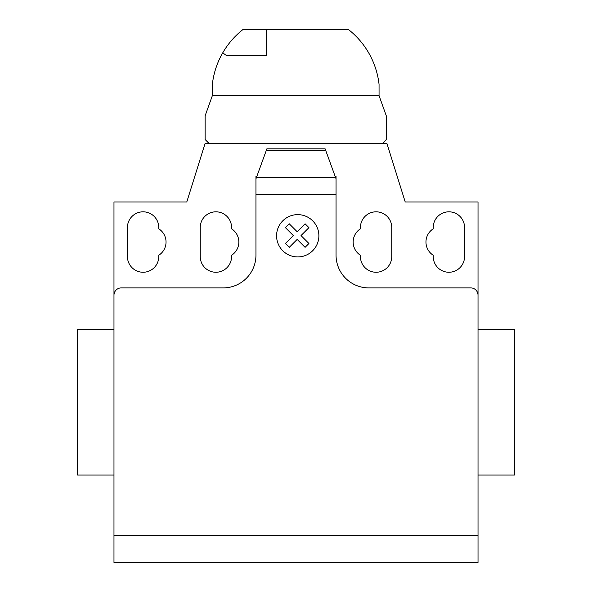 <?xml version="1.0" encoding="UTF-8"?>
<svg xmlns="http://www.w3.org/2000/svg" width="592" height="592" viewBox="0 0 592 592"><rect width="100%" height="100%" fill="white"/><g stroke="black" fill="none" stroke-linecap="round" stroke-linejoin="round"><path stroke-width="0.89" d="M266.548 55.404L226.285 55.404L222.725 52.866A81.393 81.393 0 0 1 242.868 29.6L266.548 29.6L266.548 55.404M266.548 29.6L348.54 29.6A81.393 81.393 0 0 1 379.058 84.316L379.058 95.66L386.28 115.795L386.28 139.534L382.669 143.745L209.331 143.745L205.128 139.534L205.128 115.795L212.35 95.66L212.35 84.316A81.393 81.393 0 0 1 222.725 52.866M478.025 485.951L478.025 475.028L514.433 475.028L514.433 329.411L478.025 329.411L478.025 282.081M113.975 475.028L77.567 475.028L77.567 329.411L113.975 329.411M127.443 227.476A15.651 15.651 0 0 1 143.101 211.818A15.651 15.651 0 0 1 158.752 227.476L158.752 228.808A15.651 15.651 0 0 1 158.752 255.263L158.752 256.595A15.651 15.651 0 0 1 143.101 272.253A15.651 15.651 0 0 1 127.443 256.595L127.443 227.476M464.557 227.476L464.557 256.595A15.651 15.651 0 0 1 448.899 272.253A15.651 15.651 0 0 1 433.248 256.595L433.248 255.263A15.651 15.651 0 0 1 433.248 228.808L433.248 227.476A15.651 15.651 0 0 1 448.899 211.818A15.651 15.651 0 0 1 464.557 227.476M478.025 535.227L478.025 201.99L405.217 201.99L387.013 143.745L204.987 143.745L186.783 201.99L113.975 201.99L113.975 562.4L478.025 562.4L478.025 535.227L113.975 535.227M478.025 295.186A7.282 7.282 0 0 0 470.744 287.904L368.809 287.904A32.767 32.767 0 0 1 336.049 255.145L336.049 194.613L255.951 194.613L255.951 178.843L266.874 148.836L325.126 148.836L336.049 178.843L336.049 194.613M325.748 150.56L266.252 150.56M266.874 148.836L325.126 148.836M336.049 178.843L336.049 176.505L335.198 176.505M113.975 295.186A7.282 7.282 0 0 1 121.256 287.904L223.191 287.904A32.767 32.767 0 0 0 255.951 255.145L255.951 194.613M256.802 176.505L255.951 176.505L255.951 178.843M231.561 255.263A15.651 15.651 0 0 0 231.561 228.808L231.561 227.476A15.651 15.651 0 0 0 215.91 211.818A15.651 15.651 0 0 0 200.251 227.476L200.251 256.595A15.651 15.651 0 0 0 215.91 272.253A15.651 15.651 0 0 0 231.561 256.595L231.561 255.263M360.439 228.808A15.651 15.651 0 0 0 360.439 255.263L360.439 256.595A15.651 15.651 0 0 0 376.09 272.253A15.651 15.651 0 0 0 391.749 256.595L391.749 227.476A15.651 15.651 0 0 0 376.09 211.818A15.651 15.651 0 0 0 360.439 227.476L360.439 228.808M212.35 95.66L379.058 95.66M308.928 243.49L305.087 247.338L297.162 239.405L289.251 247.338L285.403 243.49L293.321 235.564L285.403 227.639L289.251 223.798L297.162 231.724L305.087 223.798L308.928 227.639L301.01 235.564L308.928 243.49M318.881 235.779A21.149 21.149 0 0 0 287.157 217.464A21.149 21.149 0 0 0 287.157 254.101A21.149 21.149 0 0 0 318.881 235.779M335.538 177.445L256.462 177.445"/></g></svg>
